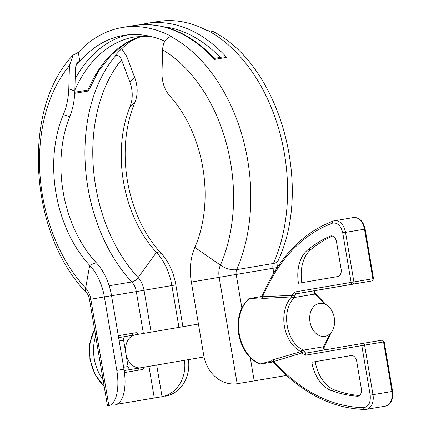 <?xml version="1.0" encoding="UTF-8"?>
<svg xmlns="http://www.w3.org/2000/svg" width="431" height="431" viewBox="0 0 431 431"><rect width="100%" height="100%" fill="white"/><g stroke="black" fill="none" stroke-linecap="round" stroke-linejoin="round"><path stroke-width="0.65" d="M63.341 114.63L69.687 116.72A108.079 72.877 -99.5 0 0 96.118 262.571L89.686 265.356A48.067 32.411 80.5 0 1 104.367 296.905L89.481 299.47C88.748 296.242 87.822 294.087 86.69 293.01A14.686 7.586 -43 0 1 85.65 288.113L89.686 265.356A110.487 74.504 80.5 0 1 63.341 114.63C66.616 106.893 68.437 98.236 68.798 88.651L69.418 65.744L73.098 55.12L78.313 52.393A151.879 102.411 80.5 0 1 122.226 27.509A151.879 102.411 80.5 0 1 171.5 36.495L170.859 36.603A151.879 102.411 80.5 0 1 236.684 269.65L273.459 263.476A14.686 7.559 23.7 0 0 278.21 260.459C313.24 186.084 279.767 64.849 212.79 31.393L206.993 30.536A151.879 102.411 -99.5 0 0 157.714 21.55L145.867 23.538A151.879 102.411 80.5 0 1 146.05 23.511A151.879 102.411 80.5 0 1 226.668 57.361L214.514 59.403L214.546 58.384C189.592 32.411 162.708 21.464 133.89 25.553A151.879 102.411 -99.5 0 0 133.718 25.58M163.635 26.754A148.544 100.164 80.5 0 1 220.268 57.393M226.668 57.361L223.156 56.908L214.519 58.357M141.864 36.134A140.533 94.761 -99.5 0 0 87.983 90.014L88.382 90.989L98.403 71.25L110.999 55.195L125.685 43.364L141.918 36.129M130.027 106.586L134.806 102.626A110.487 74.504 -99.5 0 0 127.414 180.842A110.487 74.504 -99.5 0 0 161.156 253.358L156.453 252.437A108.079 72.877 80.5 0 1 123.449 181.505A108.079 72.877 80.5 0 1 130.027 106.586C133.017 98.888 132.947 90.65 129.812 81.885L121.494 59.817C120.276 56.736 118.433 55.233 115.961 55.297A143.868 97.013 -99.5 0 0 131.811 281.96L109.14 285.769M170.859 36.603C165.703 38.181 162.95 42.594 162.611 49.845L161.991 72.753C161.894 82.246 164.61 90.127 170.137 96.409A110.487 74.504 80.5 0 1 194.823 247.421L220.403 265.124A14.686 7.559 23.7 0 0 236.684 269.65A6.675 4.504 80.5 0 0 236.204 274.461L277.192 267.581M78.313 52.393L79.832 61.364A143.868 97.013 -99.5 0 1 123.552 35.412A143.868 97.013 -99.5 0 1 164.809 41.268M121.671 48.735L126.595 56.143L134.714 77.58C137.925 86.518 137.958 94.868 134.806 102.626M115.961 55.297L115.319 55.405A143.868 97.013 80.5 0 1 134.628 38.725M75.641 65.835A143.868 97.013 80.5 0 1 79.191 61.471L79.832 61.364M127.705 34.852A143.868 97.013 -99.5 0 0 75.123 78.943M79.191 61.471L77.036 62.759L75.447 67.548L74.849 91.113L68.798 88.651M184.49 360.3A33.381 28.877 80.5 0 1 162.034 396.692L115.987 404.423A33.381 14.056 -99.6 0 0 123.961 369.195L111.532 295.698A50.475 34.038 -99.5 0 0 96.118 262.571M136.977 370.455A3.34 2.467 80.3 0 0 138.653 368.149M133.06 335.205A3.34 2.467 80.3 0 0 130.523 333.642L118.299 335.695M134.714 77.58L129.812 81.885M286.459 375.449L254.198 380.869L250.271 357.622M241.134 383.078L254.198 380.869M162.611 49.845A141.61 95.488 80.5 0 1 220.403 265.124A16.949 11.427 -99.5 0 0 219.174 277.338L237.169 383.735L286.475 375.466M237.169 383.735A33.381 28.877 80.5 0 1 203.771 355.564L191.342 282.068A48.067 32.411 80.5 0 1 194.823 247.421M69.687 116.72C72.796 109.043 74.515 100.509 74.849 91.113M111.532 295.698L104.367 296.905L116.796 370.401A33.381 14.056 -99.6 0 1 108.822 405.636L108.531 405.69M165.348 396.148L165.994 396.03A33.381 28.877 80.5 0 0 188.449 359.626M161.377 396.811L154.293 398.007L148.948 366.393M117.469 403.879L117.523 404.186L154.293 398.007M117.523 404.186L115.713 404.483M118.293 335.684L135.846 332.737A3.34 2.467 -99.7 0 1 138.389 334.305M143.976 367.239A3.34 2.467 -99.7 0 1 142.085 369.599A3.34 2.467 -99.7 0 1 142.079 369.599L124.457 372.556M121.494 59.817A139.202 93.861 -99.5 0 0 138.125 277.591L156.453 252.437A50.475 34.038 80.5 0 1 171.872 285.564L175.832 284.902A48.067 32.411 -99.5 0 0 161.156 253.358M175.832 284.902L182.906 326.709M111.543 295.758L136.298 291.604A14.686 9.902 -99.5 0 0 131.811 281.96A6.675 3.448 137 0 0 138.125 277.591A19.357 13.054 80.5 0 1 144.04 290.295L171.872 285.564L178.94 327.388M96.592 333.319A38.72 28.591 80.3 0 0 104.808 381.893M314.797 293.096L315.47 294.879L325.184 304.297M260.588 297.913L249.134 298.608L261.935 296.458M273.049 361.965L260.313 364.103A36.56 26.997 80.3 0 1 239.264 333.955A36.56 26.997 80.3 0 1 249.237 298.597L248.703 298.818C239.911 307.416 236.56 319.166 238.645 334.063C241.575 348.819 248.606 358.818 259.737 364.071L271.411 361.022L272.489 359.933L300.746 351.664L302.201 349.439L303.133 350.193L300.746 351.664L301.862 352.967L273.674 361.534A2.004 1.476 73.2 0 0 272.489 359.933M300.773 351.604A31.851 23.522 -99.7 0 1 284.406 326.262A31.851 23.522 -99.7 0 1 291.534 296.981M358.042 396.175A6.675 4.504 -99.5 0 0 361.367 388.837L356.723 361.367A6.675 4.504 -99.5 0 0 351.179 355.543A6.675 4.504 -99.5 0 0 351.168 355.543L311.834 362.25A33.381 22.509 -99.5 0 0 331.25 390.545A186.93 126.046 -99.5 0 0 357.31 396.213A6.675 4.504 -99.5 0 0 358.037 396.175A6.675 4.504 -99.5 0 0 358.042 396.175M270.943 361.076L271.95 360.957M330.184 333.589L324.074 345.764L324.026 347.672M261.8 296.781L292.11 295.332L291.491 296.927L262.096 298.489L260.723 297.832M271.411 361.022L272.775 361.657L273.674 361.534C301.307 391.461 331.283 406.842 363.619 407.694C368.618 406.799 370.811 402.613 370.197 395.141L361.814 345.597A2.004 1.482 -99.7 0 1 362.94 343.378L306.581 352.994A3.34 2.252 80.5 0 1 304.334 351.588L303.133 350.193L323.449 346.783L323.293 348.404A2.004 0.7 -29.5 0 1 324.02 348.555L325.54 349.81M323.692 347.812L323.449 346.783L324.074 345.764M315.47 294.879L314.538 294.12L314.436 293.075M293.597 298.554L291.491 296.927L294.222 297.53L293.597 298.554C281.087 310.988 286.292 341.772 302.201 349.439M294.901 295.822A3.34 2.252 80.5 0 1 296.56 293.748L315.524 290.564C315.39 290.257 315.045 290.823 314.501 292.261L314.501 292.261A2.004 0.695 -169.8 0 1 313.865 292.638L314.538 294.12L294.222 297.535L294.901 295.822A2.004 0.695 -169.8 0 1 292.11 295.332L294.772 292.019L351.13 282.407L342.747 232.864C340.899 225.526 337.457 222.304 332.414 223.199C302.169 234.712 278.927 259.176 262.695 296.593A2.004 1.476 -92.5 0 1 262.096 298.489M341.137 269.213A6.675 4.504 80.5 0 1 337.812 276.551L298.473 283.264A33.381 22.509 80.5 0 1 307.502 250.115A186.93 126.046 80.5 0 1 330.232 236.129A6.675 4.504 80.5 0 1 330.943 235.913A6.675 4.504 80.5 0 1 336.487 241.743L341.137 269.213M392.593 391.38L384.21 341.837L383.568 341.945L391.946 391.483A13.35 9.003 80.5 0 1 385.298 406.164A13.35 9.003 80.5 0 1 385.282 406.169C391.019 404.332 393.455 399.402 392.593 391.38L372.987 394.667L364.604 345.129L305.46 355.214L301.862 352.967A2.004 0.7 -29.5 0 1 304.334 351.588M332.511 236.053A186.93 126.046 -99.5 0 0 310.902 249.544A33.381 22.509 -99.5 0 0 301.872 282.682M311.834 362.25L315.233 361.679A33.381 22.509 -99.5 0 0 334.655 389.974A186.93 126.046 -99.5 0 0 359.465 395.545M315.233 361.679L351.4 355.51M319.366 303.429A16.69 12.327 -99.7 0 1 334.3 317.83A16.69 12.327 -99.7 0 1 324.952 336.342A16.69 12.327 -99.7 0 1 324.931 336.342A16.69 12.327 -99.7 0 1 309.997 321.946A16.69 12.327 -99.7 0 1 319.339 303.435A16.69 12.327 -99.7 0 1 319.366 303.429M135.205 334.844A16.69 12.327 80.3 0 0 135.183 334.849A16.69 12.327 80.3 0 0 125.83 353.345A16.69 12.327 80.3 0 0 140.77 367.762A16.69 12.327 80.3 0 0 140.792 367.756A16.69 12.327 80.3 0 0 140.818 367.751M124.182 370.563L150.494 366.129A3.34 2.467 -99.7 0 1 150.494 366.129L124.182 370.585M135.194 334.849L125.48 336.482A3.34 2.467 80.3 0 0 123.605 340.178L128.061 366.512L123.638 367.266M131.046 369.394A3.34 2.467 -99.7 0 1 128.061 366.512M150.796 366.048A3.34 2.467 -99.7 0 1 150.5 366.124L135.857 368.624A3.34 2.467 80.3 0 0 135.857 368.624A3.34 2.467 80.3 0 0 135.862 368.624M125.48 336.482A3.34 2.467 80.3 0 0 125.475 336.482L118.627 337.651L125.475 336.482M214.514 59.403A151.879 102.411 -99.5 0 0 133.89 25.553L122.226 27.509M74.865 90.09A140.533 94.761 80.5 0 1 134.639 36.937A140.533 94.761 80.5 0 1 134.801 36.904L149.659 36.204M273.771 272.985L272.974 268.287A6.675 4.504 -99.5 0 1 273.459 263.476A151.879 102.411 -99.5 0 0 207.634 30.429M108.822 405.636L90.822 299.233A16.949 11.427 -99.5 0 0 85.65 288.113A141.61 95.488 80.5 0 1 69.418 65.744M191.342 282.068L236.204 274.461L241.877 308.003M87.983 90.014L74.816 92.229M130.523 333.642L135.846 332.737M143.378 333.454L136.298 291.604L144.04 290.295L151.114 332.134M156.679 365.046L162.034 396.692M116.796 370.401L123.961 369.195M94.604 329.753A38.72 28.591 80.3 0 0 90.257 359.373A38.72 28.591 80.3 0 0 104.103 385.928M370.197 395.141L372.987 394.667A13.35 9.003 80.5 0 1 366.339 409.348A13.35 9.003 80.5 0 1 366.323 409.353L385.282 406.169A13.35 9.003 80.5 0 1 385.266 406.169M272.753 361.636C300.892 392.625 331.66 408.566 365.057 409.45L366.323 409.353A13.35 9.003 80.5 0 1 365.246 409.434A2.004 1.471 -89.4 0 1 365.057 409.45A2.004 1.471 -89.4 0 1 363.619 407.694M249.237 298.597L261.929 296.463M323.293 348.404A3.34 2.252 -99.5 0 0 325.157 349.827M373.009 278.733A2.004 1.482 -99.7 0 1 371.883 280.953L315.524 290.564A3.34 2.252 -99.5 0 0 313.865 292.638M373.521 278.642L365.143 229.098L364.502 229.206L372.88 278.749L373.521 278.642C371.711 282.822 371.721 280.215 371.883 280.953L315.53 290.564A2.004 1.482 80.3 0 0 315.53 290.564L315.53 290.564M365.143 229.098C363.333 221.259 359.422 217.413 353.415 217.553A13.35 9.003 80.5 0 1 364.502 229.206L345.538 232.39L353.916 281.933A2.004 1.352 80.5 0 1 352.919 284.137L371.883 280.953A2.004 1.352 80.5 0 0 372.88 278.749L351.13 282.407A2.004 1.482 -99.7 0 0 352.919 284.137L296.56 293.748A2.004 1.482 -99.7 0 1 294.772 292.019M364.604 345.129L383.568 341.945A2.004 1.352 80.5 0 0 381.904 340.194L362.945 343.378A2.004 1.352 80.5 0 1 364.604 345.129M305.46 355.214A2.004 1.482 -99.7 0 1 306.581 352.994L362.94 343.378A2.004 1.352 80.5 0 1 362.945 343.378L362.94 343.378M332.414 223.199A2.004 1.465 -109.9 0 1 333.19 221.071A2.004 1.465 -109.9 0 1 333.378 221.022A13.35 9.003 80.5 0 1 334.451 220.737A13.35 9.003 80.5 0 1 345.538 232.39L342.747 232.864M331.692 235.881L330.232 236.129M310.902 249.544L307.502 250.115M357.31 396.213L358.737 395.97M331.25 390.545L334.655 389.974M119.182 340.932L123.605 340.178M88.328 91.033L74.768 93.311M86.69 293.01C29.163 234.41 20.898 108.887 73.098 55.12M145.867 23.538L140.016 24.793M278.21 260.459L277.612 266.956M89.481 299.47L107.475 405.878M104.157 386.235L95.003 374.555L89.912 359.432L89.745 343.48L94.551 329.451M326.488 305.008L315.136 293.376M273.055 361.97L260.211 364.125M331.175 332.484L324.257 347.3M323.972 347.758L324.02 348.555M314.501 292.261L314.716 293.032M261.779 296.83L261.789 296.803C278.157 258.223 301.959 232.982 333.19 221.071L353.415 217.553M384.21 341.837C380.923 338.432 382.103 340.98 381.904 340.194L362.945 343.378M140.792 367.756L204.035 356.965M135.183 334.849L198.443 324.058"/></g></svg>
